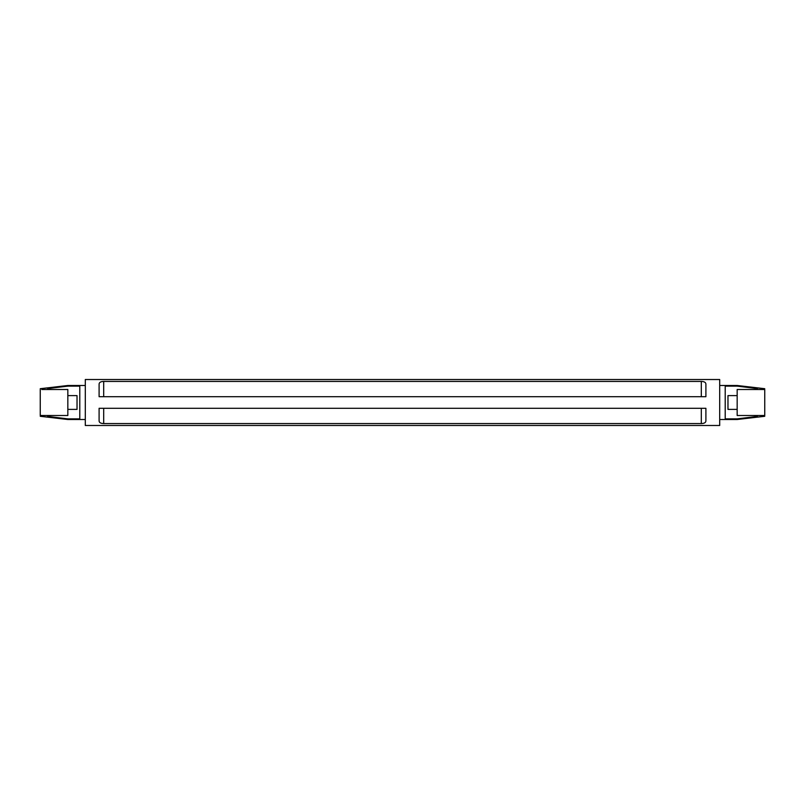 <?xml version="1.0" encoding="UTF-8"?>
<svg xmlns="http://www.w3.org/2000/svg" width="805" height="805" viewBox="0 0 805 805"><rect width="100%" height="100%" fill="white"/><g stroke="black" fill="none" stroke-linecap="round" stroke-linejoin="round"><path stroke-width="1.21" d="M41.8 389.499L67.831 389.499L67.831 415.501L40.25 415.501M47.606 415.501L47.606 417.151L67.831 419.506L85.3 419.506M41.8 415.501L40.25 415.42L40.25 389.499M40.25 388.704L47.606 387.849L47.606 389.499M47.606 416.406L67.831 418.872L79.786 418.872L79.786 386.128L67.831 386.128L47.606 388.594M67.831 395.607L77.028 395.607L77.028 409.393L67.831 409.393M737.169 395.607L727.972 395.607L727.972 409.393L737.169 409.393M764.75 415.501L737.169 415.501L737.169 389.499L764.75 389.499M763.2 389.499L764.75 389.58L764.75 415.42M757.394 416.406L737.169 418.872L725.214 418.872L725.214 386.128L737.169 386.128L757.394 388.594M705.905 408.296L99.096 408.296L99.096 420.884C99.176 422.595 100.706 423.49 103.694 423.571L701.306 423.571C704.294 423.48 705.824 422.595 705.905 420.884L705.905 408.296M705.905 396.704L99.096 396.704L99.096 384.116C99.176 382.405 100.706 381.52 103.694 381.429L701.306 381.429C704.294 381.51 705.824 382.405 705.905 384.116L705.905 396.704M85.3 425.483L85.3 379.517L719.7 379.517L719.7 425.483L85.3 425.483M757.394 389.499L757.394 387.849L737.169 385.494L719.7 385.494M764.75 416.296L757.394 417.151L757.394 415.501M701.306 408.296L701.306 423.571M103.694 408.296L103.694 423.571M103.694 396.704L103.694 381.429M701.306 396.704L701.306 381.429M40.25 416.296L47.606 417.151M47.606 387.859L67.831 385.494L85.3 385.494M757.394 417.141L737.169 419.506L719.7 419.506M764.75 388.704L757.394 387.849"/></g></svg>

